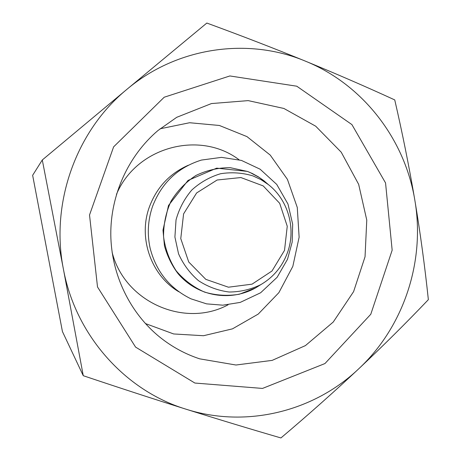 <?xml version="1.0" encoding="UTF-8"?>
<svg xmlns="http://www.w3.org/2000/svg" width="461" height="461" viewBox="0 0 461 461"><rect width="100%" height="100%" fill="white"/><g stroke="black" fill="none" stroke-linecap="round" stroke-linejoin="round"><path stroke-width="0.69" d="M253.072 175.946C242.446 172.719 231.618 171.982 220.589 173.728C209.841 176.932 200.241 182.366 191.793 190.024C184.371 198.76 179.116 208.724 176.033 219.909L174.909 237.04L178.54 253.769C183.224 264.291 189.857 273.246 198.443 280.64C207.871 286.805 218.105 290.597 229.14 292.015C240.25 291.957 250.801 289.496 260.805 284.639C273.713 277.049 282.697 266.106 287.762 251.804C296.1 228.091 288.016 199.751 268.36 184.584L261.041 179.669L253.072 175.946M116.443 194.415C136.266 146.771 199.792 130.025 239.029 159.731M228.08 304.807C184.832 328.29 124.539 302.197 112.086 252.115M284.518 250.358L272.002 270.999L252.034 284.166L228.431 287.203L205.808 279.349L188.739 262.009L180.77 238.608L183.587 213.904L196.617 192.963L217.131 180.009L240.907 177.554L263.196 185.91L279.677 203.295L287.249 226.253L284.518 250.358M199.688 358.842L235.946 365.014L272.151 360.387L305.424 345.6L333.251 322.026L353.599 291.629L365.043 256.771L366.772 220.093L358.658 184.337L341.232 152.199L315.693 126.193L283.884 108.462L248.197 100.619L211.449 103.564L176.713 117.313L157.979 130.515C128.354 155.697 110.438 194.957 110.796 234.851C111.343 274.744 130.1 313.261 160.105 337.389C172.137 346.966 185.334 354.117 199.688 358.842M194.87 383.045L135.58 347.104L97.513 286.961L89.526 214.999L113.619 146.857L164.208 97.219L229.872 75.956L296.763 86.201L351.916 124.597L385.552 182.936L392.161 250.19L370.782 314.269L324.953 363.556L262.499 388.427L194.87 383.045M145.359 323.536L173.659 333.96L203.508 335.723L232.465 328.854L258.241 314.074L278.87 292.66L292.833 266.36L299.126 237.213L297.276 207.456L287.416 179.358L270.238 155.092L246.975 136.612L219.378 125.473L189.598 122.735L160.053 128.798M42.291 159.973L127.023 89.238C76.249 130.705 50.272 202.892 63.382 268.994L42.291 159.973L32.645 175.313L62.431 331.545L83.257 375.698L63.382 268.994C75.512 335.343 125.317 390.715 185.904 409.161C246.416 428.5 313.964 411.408 358.658 368.875C334.34 391.666 308.432 414.693 280.933 437.95C250.15 428.984 218.474 419.389 185.904 409.161C153.317 398.898 119.099 387.741 83.257 375.698M127.023 89.238L206.833 23.05C241.547 35.768 274.393 48.463 305.372 61.129C248.208 37.162 177.301 46.93 127.023 89.238M305.372 61.129C336.3 73.835 366.092 86.766 394.749 99.922C402.58 133.886 409.276 167.337 414.854 200.276C404.925 139.222 362.968 84.461 305.372 61.129M414.854 200.276C420.346 233.22 424.846 266.349 428.355 299.667C406.141 322.977 382.912 346.044 358.658 368.875C403.882 326.745 425.37 261.266 414.854 200.276M260.315 284.944L255.769 287.797L239.363 294.227C227.619 296.181 216.007 295.466 204.517 292.084C193.534 287.197 184.077 280.098 176.16 270.786C169.481 260.477 165.286 249.165 163.574 236.85C163.442 224.398 165.92 212.515 171.008 201.209C177.473 190.681 185.8 182.095 195.983 175.445C206.891 170.218 218.318 167.631 230.258 167.677L247.465 171.44L249.966 172.449L259.462 177.548L267.922 184.204M188.336 165.234C169.654 173.509 156.654 187.46 149.329 207.087C137.977 238.037 151.191 275.482 178.787 291.755M260.805 284.639L255.769 287.797C230.788 301.846 197.821 296.861 178.119 273.736C171.815 265.357 167.262 256.057 164.456 245.834L162.987 230.131L168.507 205.479L188.025 180.43L216.693 168.144L247.384 171.394L252.369 173.526L258.304 176.799L263.848 180.7L268.36 184.584M152.482 206.62C161.5 182.994 177.813 167.481 201.422 160.071L221.505 157.362L241.443 160.416L260.096 169.193L276.744 184.429L287.987 204.067L292.677 224.271L292.17 242.111L287.491 259.324L277.124 277.291L260.626 292.77L240.204 302.404L222.859 305.182L206.568 303.862L190.952 298.826C169.734 288.396 156.112 271.489 150.096 248.104C147.082 234.061 147.877 220.231 152.482 206.62"/></g></svg>
